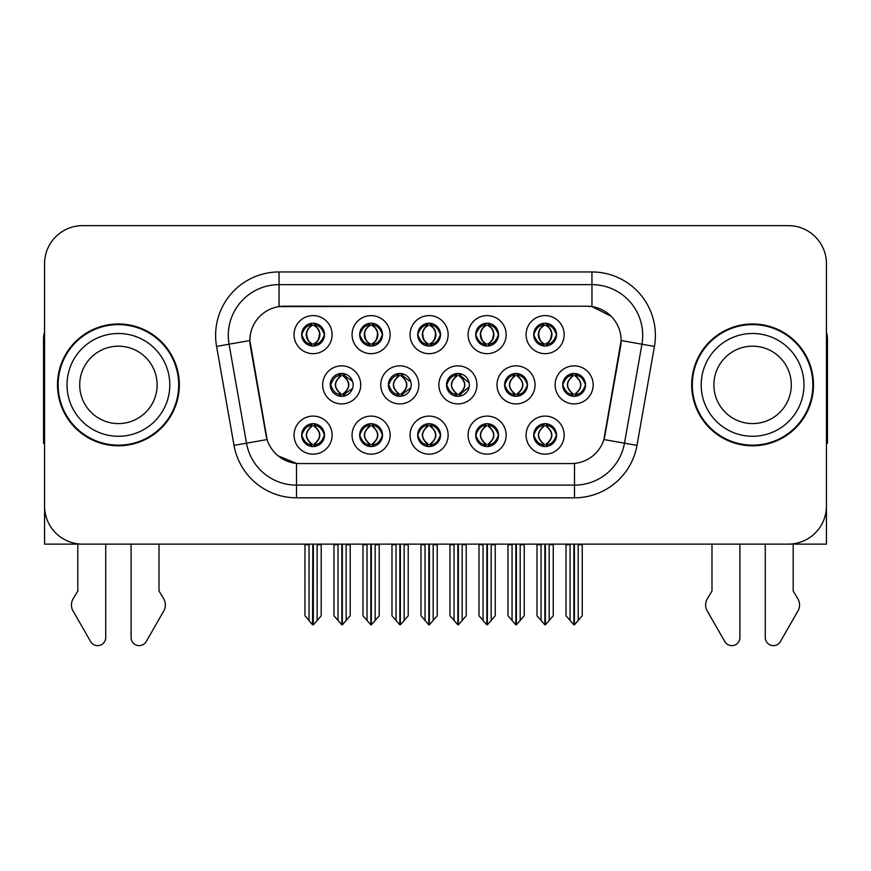 <?xml version="1.0" encoding="UTF-8"?>
<svg xmlns="http://www.w3.org/2000/svg" width="871" height="871" viewBox="0 0 871 871"><rect width="100%" height="100%" fill="white"/><g stroke="black" fill="none" stroke-linecap="round" stroke-linejoin="round"><path stroke-width="1.31" d="M330.261 384.884A11.421 11.421 0 0 0 341.682 396.305A11.421 11.421 0 0 0 353.103 384.884A11.421 11.421 0 0 0 341.682 373.463A11.421 11.421 0 0 0 330.261 384.884L330.773 384.884C332.94 391.035 335.901 394.106 339.668 394.117L341.029 394.117C333.473 387.954 333.473 381.803 341.029 375.651L341.399 375.651C333.647 381.803 333.647 387.954 341.399 394.106L341.399 394.106M322.651 384.884A19.031 19.031 0 0 0 341.682 403.915A19.031 19.031 0 0 0 360.714 384.884A19.031 19.031 0 0 0 341.682 365.853A19.031 19.031 0 0 0 322.651 384.884M533.705 334.638A11.421 11.421 0 0 0 545.126 346.059A11.421 11.421 0 0 0 556.547 334.638A11.421 11.421 0 0 0 545.126 323.217A11.421 11.421 0 0 0 533.705 334.638L533.814 334.638C536.068 328.421 539.04 325.351 542.709 325.416L541.936 323.674M526.095 334.638A19.031 19.031 0 0 0 545.126 353.67A19.031 19.031 0 0 0 564.158 334.638A19.031 19.031 0 0 0 545.126 315.607A19.031 19.031 0 0 0 526.095 334.638M475.697 334.638A11.421 11.421 0 0 0 487.118 346.059A11.421 11.421 0 0 0 498.539 334.638A11.421 11.421 0 0 0 487.118 323.217A11.421 11.421 0 0 0 475.697 334.638L475.806 334.638C478.059 328.421 481.021 325.351 484.701 325.416L483.928 323.674M468.086 334.638A19.031 19.031 0 0 0 487.118 353.67A19.031 19.031 0 0 0 506.149 334.638A19.031 19.031 0 0 0 487.118 315.607A19.031 19.031 0 0 0 468.086 334.638M359.669 334.638A11.421 11.421 0 0 0 371.09 346.059A11.421 11.421 0 0 0 382.511 334.638A11.421 11.421 0 0 0 371.09 323.217A11.421 11.421 0 0 0 359.669 334.638L359.777 334.638C362.031 328.421 365.003 325.351 368.673 325.416L367.9 323.674M352.058 334.638A19.031 19.031 0 0 0 371.09 353.67A19.031 19.031 0 0 0 390.121 334.638A19.031 19.031 0 0 0 371.09 315.607A19.031 19.031 0 0 0 352.058 334.638M417.688 435.13A11.421 11.421 0 0 0 429.109 446.551A11.421 11.421 0 0 0 440.53 435.13A11.421 11.421 0 0 0 429.109 423.709A11.421 11.421 0 0 0 417.688 435.13L417.786 435.13C419.953 441.281 422.925 444.352 426.692 444.362L428.042 444.362C420.486 438.211 420.486 432.06 428.042 425.908L428.423 425.908C420.671 432.06 420.671 438.211 428.423 444.362L428.423 444.362C420.399 438.2 420.399 432.049 428.434 425.908L426.692 425.908C422.99 425.832 420.018 428.902 417.786 435.13M410.067 435.13A19.031 19.031 0 0 0 429.109 454.161A19.031 19.031 0 0 0 448.14 435.13A19.031 19.031 0 0 0 429.109 416.098A19.031 19.031 0 0 0 410.067 435.13M388.379 384.884A11.421 11.421 0 0 0 399.789 396.305A11.421 11.421 0 0 0 411.21 384.884A11.421 11.421 0 0 0 399.789 373.463A11.421 11.421 0 0 0 388.379 384.884L388.782 384.884C390.948 391.035 393.921 394.106 397.688 394.117L399.038 394.117C391.482 387.954 391.482 381.803 399.038 375.651L399.408 375.651C391.656 381.803 391.656 387.954 399.408 394.106L399.408 394.106C391.395 387.954 391.395 381.803 399.419 375.651L397.688 375.651C393.986 375.586 391.014 378.656 388.782 384.884M380.758 384.884A19.031 19.031 0 0 0 399.789 403.915A19.031 19.031 0 0 0 418.831 384.884A19.031 19.031 0 0 0 399.789 365.853A19.031 19.031 0 0 0 380.758 384.884M301.66 435.13A11.421 11.421 0 0 0 313.081 446.551A11.421 11.421 0 0 0 324.502 435.13A11.421 11.421 0 0 0 313.081 423.709A11.421 11.421 0 0 0 301.66 435.13L301.769 435.13C303.925 441.281 306.897 444.352 310.664 444.362L312.014 444.362C304.469 438.211 304.469 432.06 312.014 425.908L312.395 425.908C304.643 432.06 304.643 438.211 312.395 444.362L312.395 444.362C304.371 438.2 304.371 432.049 312.406 425.908L310.664 425.908C306.962 425.832 304.001 428.902 301.769 435.13M294.05 435.13A19.031 19.031 0 0 0 313.081 454.161A19.031 19.031 0 0 0 332.112 435.13A19.031 19.031 0 0 0 313.081 416.098A19.031 19.031 0 0 0 294.05 435.13M504.603 384.884A11.421 11.421 0 0 0 516.024 396.305A11.421 11.421 0 0 0 527.445 384.884A11.421 11.421 0 0 0 516.024 373.463A11.421 11.421 0 0 0 504.603 384.884L504.81 384.884C506.976 391.035 509.938 394.106 513.705 394.117L515.066 394.117C507.51 387.954 507.51 381.803 515.066 375.651L515.436 375.651C507.684 381.803 507.684 387.954 515.436 394.106L515.436 394.106M496.993 384.884A19.031 19.031 0 0 0 516.024 403.915A19.031 19.031 0 0 0 535.055 384.884A19.031 19.031 0 0 0 516.024 365.853A19.031 19.031 0 0 0 496.993 384.884M446.485 384.884A11.421 11.421 0 0 0 457.906 396.305A11.421 11.421 0 0 0 469.327 384.884A11.421 11.421 0 0 0 457.906 373.463A11.421 11.421 0 0 0 446.485 384.884L446.801 384.884C448.957 391.035 451.929 394.106 455.696 394.117L457.046 394.117C449.49 387.954 449.49 381.803 457.046 375.651L457.427 375.651C449.676 381.803 449.676 387.954 457.427 394.106L457.427 394.106C449.403 387.954 449.403 381.803 457.438 375.651L455.696 375.651C451.995 375.586 449.033 378.656 446.801 384.884M438.875 384.884A19.031 19.031 0 0 0 457.906 403.915A19.031 19.031 0 0 0 476.938 384.884A19.031 19.031 0 0 0 457.906 365.853A19.031 19.031 0 0 0 438.875 384.884M475.697 435.13A11.421 11.421 0 0 0 487.118 446.551A11.421 11.421 0 0 0 498.539 435.13A11.421 11.421 0 0 0 487.118 423.709A11.421 11.421 0 0 0 475.697 435.13L475.806 435.13C477.961 441.281 480.934 444.352 484.701 444.362L486.051 444.362C478.506 438.211 478.506 432.06 486.051 425.908L486.432 425.908C478.68 432.06 478.68 438.211 486.432 444.362L486.432 444.362C478.408 438.2 478.408 432.049 486.443 425.908L484.701 425.908C480.999 425.832 478.037 428.902 475.806 435.13M468.086 435.13A19.031 19.031 0 0 0 487.118 454.161A19.031 19.031 0 0 0 506.149 435.13A19.031 19.031 0 0 0 487.118 416.098A19.031 19.031 0 0 0 468.086 435.13M417.688 334.638A11.421 11.421 0 0 0 429.109 346.059A11.421 11.421 0 0 0 440.53 334.638A11.421 11.421 0 0 0 429.109 323.217A11.421 11.421 0 0 0 417.688 334.638L417.797 334.638C420.051 328.421 423.012 325.351 426.692 325.416L425.908 323.674M410.067 334.638A19.031 19.031 0 0 0 429.109 353.67A19.031 19.031 0 0 0 448.14 334.638A19.031 19.031 0 0 0 429.109 315.607A19.031 19.031 0 0 0 410.067 334.638M533.705 435.13A11.421 11.421 0 0 0 545.126 446.551A11.421 11.421 0 0 0 556.547 435.13A11.421 11.421 0 0 0 545.126 423.709A11.421 11.421 0 0 0 533.705 435.13L533.814 435.13C535.981 441.281 538.942 444.352 542.72 444.362L544.07 444.362C536.514 438.211 536.514 432.06 544.07 425.908L544.44 425.908C536.688 432.06 536.688 438.211 544.44 444.362L544.44 444.362C536.427 438.2 536.427 432.049 544.451 425.908L542.72 425.908C539.018 425.832 536.046 428.902 533.814 435.13M526.095 435.13A19.031 19.031 0 0 0 545.126 454.161A19.031 19.031 0 0 0 564.158 435.13A19.031 19.031 0 0 0 545.126 416.098A19.031 19.031 0 0 0 526.095 435.13M359.669 435.13A11.421 11.421 0 0 0 371.09 446.551A11.421 11.421 0 0 0 382.511 435.13A11.421 11.421 0 0 0 371.09 423.709A11.421 11.421 0 0 0 359.669 435.13L359.777 435.13C361.944 441.281 364.905 444.352 368.683 444.362L370.033 444.362C362.478 438.211 362.478 432.06 370.033 425.908L370.404 425.908C362.652 432.06 362.652 438.211 370.404 444.362L370.404 444.362C362.39 438.2 362.39 432.049 370.415 425.908L368.683 425.908C364.982 425.832 362.009 428.902 359.777 435.13M352.058 435.13A19.031 19.031 0 0 0 371.09 454.161A19.031 19.031 0 0 0 390.121 435.13A19.031 19.031 0 0 0 371.09 416.098A19.031 19.031 0 0 0 352.058 435.13M562.72 384.884A11.421 11.421 0 0 0 574.131 396.305A11.421 11.421 0 0 0 585.552 384.884A11.421 11.421 0 0 0 574.131 373.463A11.421 11.421 0 0 0 562.72 384.884L562.818 384.884C564.985 391.035 567.946 394.106 571.724 394.117L573.074 394.117C565.519 387.954 565.519 381.803 573.074 375.651L573.445 375.651C565.693 381.803 565.693 387.954 573.445 394.106L573.445 394.106C565.431 387.954 565.431 381.803 573.456 375.651L571.724 375.651C568.023 375.586 565.05 378.656 562.818 384.884M555.099 384.884A19.031 19.031 0 0 0 574.131 403.915A19.031 19.031 0 0 0 593.173 384.884A19.031 19.031 0 0 0 574.131 365.853A19.031 19.031 0 0 0 555.099 384.884M301.66 334.638A11.421 11.421 0 0 0 313.081 346.059A11.421 11.421 0 0 0 324.502 334.638A11.421 11.421 0 0 0 313.081 323.217A11.421 11.421 0 0 0 301.66 334.638L301.769 334.638C304.023 328.421 306.984 325.351 310.664 325.416L309.891 323.674M294.05 334.638A19.031 19.031 0 0 0 313.081 353.67A19.031 19.031 0 0 0 332.112 334.638A19.031 19.031 0 0 0 313.081 315.607A19.031 19.031 0 0 0 294.05 334.638M249.868 340.474A34.263 34.263 0 0 0 250.391 346.418L266.047 435.239A34.263 34.263 0 0 0 299.787 463.557L571.213 463.557A34.263 34.263 0 0 0 604.953 435.239L620.609 346.418A34.263 34.263 0 0 0 586.88 306.211L284.12 306.211A34.263 34.263 0 0 0 249.868 340.474L250.249 335.4M656.407 544.125L826.437 544.125L826.437 263.706A38.063 38.063 0 0 0 788.364 225.643L82.636 225.643A38.063 38.063 0 0 0 44.563 263.706L44.563 544.125L214.593 544.125M57.508 384.884A60.905 60.905 0 0 0 118.412 445.789A60.905 60.905 0 0 0 179.317 384.884A60.905 60.905 0 0 0 118.412 323.979A60.905 60.905 0 0 0 57.508 384.884M691.683 384.884A60.905 60.905 0 0 0 752.588 445.789A60.905 60.905 0 0 0 813.492 384.884A60.905 60.905 0 0 0 752.588 323.979A60.905 60.905 0 0 0 691.683 384.884M279.047 271.959L591.953 271.959A63.441 63.441 0 0 1 654.426 346.418L636.973 445.386A63.441 63.441 0 0 1 574.501 497.809L296.499 497.809A63.441 63.441 0 0 1 234.027 445.386L216.574 346.418A63.441 63.441 0 0 1 279.047 271.959L279.047 284.643L591.953 284.643A50.758 50.758 0 0 1 641.938 344.208L624.485 443.187A50.758 50.758 0 0 1 574.501 485.125L296.499 485.125A50.758 50.758 0 0 1 246.515 443.187L229.062 344.208A50.758 50.758 0 0 1 279.047 284.643L279.047 306.592L586.88 306.211L591.953 306.592L611.094 316.249M571.213 463.557L299.787 463.557M296.499 497.809L296.499 463.394L278.219 455.903M654.426 346.418L621.132 340.539L603.897 439.55L636.973 445.386M234.027 445.386L267.103 439.55L249.868 340.539L229.062 344.208A50.758 50.758 0 0 1 228.3 335.4M604.953 435.239L604.746 436.317M266.254 436.317L266.047 435.239M788.364 225.643L82.636 225.643M44.563 263.706L44.563 506.062A38.063 38.063 0 0 0 82.636 544.125L788.364 544.125A38.063 38.063 0 0 0 826.437 506.062L826.437 263.706M545.388 544.125L545.388 624.823L553.248 615.764L553.248 544.756L549.187 544.756L549.187 620.609M541.065 620.609L541.065 544.756L540.597 544.125L541.065 544.756L537.004 544.756L537.004 615.764L544.876 624.823L544.876 544.125M537.004 544.125L537.004 544.756L537.004 544.125M553.248 544.125L553.248 615.764M549.655 544.125L549.187 544.756M547.097 423.883L545.812 425.908L547.543 425.908L548.316 424.166M546.193 425.908C553.749 432.06 553.749 438.211 546.193 444.362L545.812 444.362C553.564 438.211 553.564 432.06 545.812 425.908L546.759 423.829M547.097 446.377L545.812 444.362C553.836 438.2 553.836 432.049 545.801 425.908M546.193 444.362L547.543 444.362C551.245 444.439 554.217 441.357 556.438 435.108C554.272 428.968 551.299 425.897 547.543 425.908M576.101 373.637L574.816 375.651L576.548 375.651L577.321 373.92M575.198 375.651C582.753 381.803 582.753 387.954 575.198 394.117L574.816 394.106C582.568 387.954 582.568 381.803 574.816 375.651L575.764 373.583M576.101 396.131L574.816 394.106C582.841 387.954 582.841 381.803 574.816 375.651M575.198 394.117L576.548 394.117C580.249 394.193 583.222 391.112 585.454 384.862C583.276 378.722 580.304 375.651 576.548 375.651M574.392 544.125L574.392 624.823L582.253 615.764L582.253 544.756L578.192 544.756L578.192 620.609M570.08 620.609L570.08 544.756L566.019 544.756L566.019 615.764L573.88 624.823L573.88 544.125M566.019 544.125L566.019 544.756M556.547 334.638L556.438 334.638C554.239 328.498 551.278 325.427 547.543 325.416L546.193 325.416C549.819 327.354 551.735 330.425 551.953 334.638C551.735 338.852 549.819 341.922 546.193 343.86L547.543 343.86L548.327 345.602M543.166 323.391L544.059 325.416L542.709 325.416M545.823 325.416L545.823 325.416C549.536 327.354 551.506 330.425 551.724 334.638C551.506 338.852 549.536 341.922 545.823 343.86L545.823 343.86M556.438 334.638C554.152 340.899 551.191 343.98 547.543 343.86M544.059 325.416L544.059 325.416C540.434 327.354 538.518 330.425 538.311 334.638C538.518 338.852 540.434 341.922 544.059 343.86L542.709 343.86C539.149 344.089 536.177 341.018 533.814 334.638M544.059 343.86L544.44 343.86C540.717 341.922 538.746 338.852 538.528 334.638C538.746 330.425 540.717 327.354 544.44 325.416C541.74 326.505 539.824 329.009 538.692 332.918C539.007 339.091 540.935 342.728 544.451 343.86L543.166 345.885M487.368 544.125L487.368 624.823L495.24 615.764L495.24 544.756L491.179 544.756L491.179 620.609M483.057 620.609L483.057 544.756L482.588 544.125L483.057 544.756L478.996 544.756L478.996 615.764L486.867 624.823L486.867 544.125M478.996 544.125L478.996 544.756L478.996 544.125M495.24 544.125L495.24 615.764M491.647 544.125L491.179 544.756M489.077 423.883L487.804 425.908L489.535 425.908L490.308 424.166M488.174 425.908C495.73 432.06 495.73 438.211 488.174 444.362L487.804 444.362C495.555 438.211 495.555 432.06 487.804 425.908L488.74 423.829M489.077 446.377L487.804 444.362C495.828 438.2 495.828 432.049 487.793 425.908M488.174 444.362L489.535 444.362C493.236 444.439 496.198 441.357 498.43 435.108C496.252 428.968 493.291 425.897 489.535 425.908M429.359 544.125L429.359 624.823L437.22 615.764L437.22 544.756L433.17 544.756L433.17 620.609M425.048 620.609L425.048 544.756L424.58 544.125L425.048 544.756L420.987 544.756L420.987 615.764L428.848 624.823L428.848 544.125M420.987 544.125L420.987 544.756L420.987 544.125M437.22 544.125L437.22 615.764M433.638 544.125L433.17 544.756M431.069 423.883L429.795 425.908L431.515 425.908L432.299 424.166M430.165 425.908C437.721 432.06 437.721 438.211 430.165 444.362L429.795 444.362C437.547 438.211 437.547 432.06 429.795 425.908L430.731 423.829M431.069 446.377L429.795 444.362C437.808 438.2 437.808 432.049 429.784 425.908M430.165 444.362L431.515 444.362C435.217 444.439 438.189 441.357 440.421 435.108C438.244 428.968 435.271 425.897 431.515 425.908M371.351 544.125L371.351 624.823L379.212 615.764L379.212 544.756L375.151 544.756L375.151 620.609M367.029 620.609L367.029 544.756L366.56 544.125L367.029 544.756L362.967 544.756L362.967 615.764L370.839 624.823L370.839 544.125M362.967 544.125L362.967 544.756L362.967 544.125M379.212 544.125L379.212 615.764M375.619 544.125L375.151 544.756M373.06 423.883L371.775 425.908L373.507 425.908L374.28 424.166M372.157 425.908C379.712 432.06 379.712 438.211 372.157 444.362L371.775 444.362C379.527 438.211 379.527 432.06 371.775 425.908L372.723 423.829M373.06 446.377L371.775 444.362C379.8 438.2 379.8 432.049 371.765 425.908M372.157 444.362L373.507 444.362C377.208 444.439 380.181 441.357 382.413 435.108C380.235 428.968 377.263 425.897 373.507 425.908M498.539 334.638L498.43 334.638C496.23 328.498 493.269 325.427 489.535 325.416L488.185 325.416C491.81 327.354 493.726 330.425 493.944 334.638C493.726 338.852 491.81 341.922 488.185 343.86L489.535 343.86L490.308 345.602M485.147 323.391L486.051 325.416L484.701 325.416M487.804 343.86C491.527 341.922 493.498 338.852 493.715 334.638C493.498 330.425 491.527 327.354 487.804 325.416L487.804 325.416C490.504 326.505 492.42 329.009 493.552 332.918C493.236 339.091 491.32 342.728 487.793 343.86L488.751 345.939M498.43 334.638C496.143 340.899 493.182 343.98 489.535 343.86M486.051 325.416L486.051 325.416C482.425 327.354 480.509 330.425 480.291 334.638C480.509 338.852 482.425 341.922 486.051 343.86L484.701 343.86C481.13 344.089 478.168 341.018 475.806 334.638M486.051 343.86L486.432 343.86C482.708 341.922 480.738 338.852 480.52 334.638C480.738 330.425 482.708 327.354 486.432 325.416C483.732 326.505 481.815 329.009 480.683 332.918C480.999 339.091 482.915 342.728 486.443 343.86L485.147 345.885M440.53 334.638L440.421 334.638C438.222 328.498 435.25 325.427 431.526 325.416L430.165 325.416C433.791 327.354 435.718 330.425 435.925 334.638C435.718 338.852 433.791 341.922 430.165 343.86L431.526 343.86L432.299 345.602M427.138 323.391L428.042 325.416L426.692 325.416M429.795 343.86C433.518 341.922 435.478 338.852 435.707 334.638C435.478 330.425 433.518 327.354 429.795 325.416L429.795 325.416C432.495 326.505 434.411 329.009 435.544 332.918C435.217 339.091 433.301 342.728 429.784 343.86L430.731 345.939M440.421 334.638C438.135 340.899 435.162 343.98 431.526 343.86M428.042 325.416L428.042 325.416C424.417 327.354 422.5 330.425 422.283 334.638C422.5 338.852 424.417 341.922 428.042 343.86L426.692 343.86C423.121 344.089 420.16 341.018 417.797 334.638M428.042 343.86L428.412 343.86C424.7 341.922 422.729 338.852 422.511 334.638C422.729 330.425 424.7 327.354 428.412 325.416C425.723 326.505 423.796 329.009 422.675 332.918C422.99 339.091 424.906 342.728 428.423 343.86L427.138 345.885M382.511 334.638L382.413 334.638C380.202 328.498 377.241 325.427 373.507 325.416L372.157 325.416C375.782 327.354 377.698 330.425 377.916 334.638C377.698 338.852 375.782 341.922 372.157 343.86L373.507 343.86L374.29 345.602M369.13 323.391L370.023 325.416L368.673 325.416M371.786 325.416L371.786 325.416C375.499 327.354 377.47 330.425 377.687 334.638C377.47 338.852 375.499 341.922 371.786 343.86L371.786 343.86M382.413 334.638C380.115 340.899 377.154 343.98 373.507 343.86M370.023 325.416L370.023 325.416C366.408 327.354 364.481 330.425 364.274 334.638C364.481 338.852 366.408 341.922 370.023 343.86L368.673 343.86C365.112 344.089 362.14 341.018 359.777 334.638M370.023 343.86L370.404 343.86C366.68 341.922 364.709 338.852 364.492 334.638C364.709 330.425 366.68 327.354 370.404 325.416C367.704 326.505 365.787 329.009 364.655 332.918C364.971 339.091 366.898 342.728 370.415 343.86L369.13 345.885M309.02 620.609L304.959 615.764L304.959 544.125L304.959 544.756L309.02 544.756L309.02 620.609L312.558 624.823L312.831 544.125M321.203 544.125L321.203 615.764L317.142 620.609L317.142 544.756L321.203 544.756L321.203 615.764M324.502 334.638L324.393 334.638C322.194 328.498 319.232 325.427 315.498 325.416L314.148 325.416C317.773 327.354 319.69 330.425 319.907 334.638C319.69 338.852 317.773 341.922 314.148 343.86L315.498 343.86L316.271 345.602M311.11 323.391L312.014 325.416L310.664 325.416M313.767 343.86C317.49 341.922 319.461 338.852 319.679 334.638C319.461 330.425 317.49 327.354 313.767 325.416L313.767 325.416C316.467 326.505 318.383 329.009 319.515 332.918C319.2 339.091 317.284 342.728 313.756 343.86L314.714 345.939M324.393 334.638C322.107 340.899 319.145 343.98 315.498 343.86M312.014 325.416L312.014 325.416C308.388 327.354 306.472 330.425 306.254 334.638C306.472 338.852 308.388 341.922 312.014 343.86L310.664 343.86C307.093 344.089 304.131 341.018 301.769 334.638M312.014 343.86L312.395 343.86C308.672 341.922 306.701 338.852 306.483 334.638C306.701 330.425 308.672 327.354 312.395 325.416C309.695 326.505 307.779 329.009 306.646 332.918C306.962 339.091 308.878 342.728 312.406 343.86L311.11 345.885M77.813 544.125L77.813 591.017L73.306 598.453A12.684 12.684 0 0 0 72.38 609.765L90.606 641.579A8.1 8.1 0 0 0 105.729 637.528L105.729 544.125M44.563 443.187A25.379 25.379 0 0 0 43.55 443.252L43.55 339.2A25.379 25.379 0 0 1 44.563 332.101M131.096 544.125L131.096 637.528A8.1 8.1 0 0 0 146.219 641.579L164.445 609.765A12.684 12.684 0 0 0 163.519 598.453L159.012 591.017L159.012 544.125M711.988 544.125L711.988 591.017L707.481 598.453A12.684 12.684 0 0 0 706.555 609.765L724.781 641.579A8.1 8.1 0 0 0 739.904 637.528L739.904 544.125M826.437 332.101A25.379 25.379 0 0 1 827.45 339.2L827.45 443.252A25.379 25.379 0 0 0 826.437 443.187M765.271 544.125L765.271 637.528A8.1 8.1 0 0 0 780.394 641.579L798.62 609.765A12.684 12.684 0 0 0 797.694 598.453L793.187 591.017L793.187 544.125M157.118 384.884A38.705 38.705 0 0 0 118.412 346.179A38.705 38.705 0 0 0 79.707 384.884A38.705 38.705 0 0 0 118.412 423.589A38.705 38.705 0 0 0 157.118 384.884A38.705 38.705 0 0 1 118.412 423.589A38.705 38.705 0 0 1 79.707 384.884M58.139 384.884A60.273 60.273 0 0 1 118.412 324.611A60.273 60.273 0 0 1 178.686 384.884A60.273 60.273 0 0 1 118.412 445.157A60.273 60.273 0 0 1 58.139 384.884M791.293 384.884A38.705 38.705 0 0 0 752.588 346.179A38.705 38.705 0 0 0 713.882 384.884A38.705 38.705 0 0 0 752.588 423.589A38.705 38.705 0 0 0 791.293 384.884A38.705 38.705 0 0 1 752.588 423.589A38.705 38.705 0 0 1 713.882 384.884M692.314 384.884A60.273 60.273 0 0 1 752.588 324.611A60.273 60.273 0 0 1 812.861 384.884A60.273 60.273 0 0 1 752.588 445.157A60.273 60.273 0 0 1 692.314 384.884M313.331 544.125L313.331 624.823L317.142 620.609M317.61 544.125L317.142 544.756M315.041 423.883L313.767 425.908L315.498 425.908L316.271 424.166M314.137 425.908C321.693 432.06 321.693 438.211 314.137 444.362L313.767 444.362C321.519 438.211 321.519 432.06 313.767 425.908L314.703 423.829M315.041 446.377L313.767 444.362C321.791 438.2 321.791 432.049 313.756 425.908M314.137 444.362L315.498 444.362C319.2 444.439 322.161 441.357 324.393 435.108C322.216 428.968 319.254 425.897 315.498 425.908M514.151 373.615L515.436 375.651M518.082 373.648L516.808 375.651L518.539 375.651L519.301 373.942M515.066 375.651L513.705 375.651C510.003 375.586 507.042 378.656 504.81 384.884M517.189 375.651C524.745 381.803 524.745 387.954 517.189 394.117L516.808 394.106C524.56 387.954 524.56 381.803 516.808 375.651M518.082 396.12L516.808 394.106M517.189 394.117L518.539 394.117C522.241 394.193 525.202 391.112 527.434 384.862C525.257 378.722 522.295 375.651 518.539 375.651M516.372 544.125L516.372 624.823L524.244 615.764L524.244 544.756L520.183 544.756L520.183 620.609M512.061 620.609L512.061 544.756L508 544.756L508 615.764L515.872 624.823L515.872 544.125M508 544.125L508 544.756M460.062 373.67L458.799 375.651L460.519 375.651L461.282 373.975M459.169 375.651C466.725 381.803 466.725 387.954 459.169 394.117L458.799 394.106C466.551 387.954 466.551 381.803 458.799 375.651L459.725 373.605M460.062 396.098L458.799 394.106C466.812 387.954 466.812 381.803 458.788 375.651M459.169 394.117L460.519 394.117L469.142 386.909M469.142 382.815L460.519 375.651M458.364 544.125L458.364 624.823L466.235 615.764L466.235 544.756L462.174 544.756L462.174 620.609M454.052 620.609L454.052 544.756L449.991 544.756L449.991 615.764L457.852 624.823L457.852 544.125M449.991 544.125L449.991 544.756M402.043 373.692L400.791 375.651L402.511 375.651L403.251 373.997M401.161 375.651C408.717 381.803 408.717 387.954 401.161 394.117L400.791 394.106C408.532 387.954 408.532 381.803 400.791 375.651L401.705 373.626M402.043 396.076L400.791 394.106C408.804 387.954 408.804 381.803 400.78 375.651M401.161 394.117L402.511 394.117L410.851 387.758M410.829 381.955L402.511 375.651M400.355 544.125L400.355 624.823L408.216 615.764L408.216 544.756L404.155 544.756L404.155 620.609M396.044 620.609L396.044 544.756L391.983 544.756L391.983 615.764L399.843 624.823L399.843 544.125M391.983 544.125L391.983 544.756M340.093 373.572L341.399 375.651M344.023 373.703L342.771 375.651L344.502 375.651L345.232 374.029M341.029 375.651L339.668 375.651C335.966 375.586 333.005 378.656 330.773 384.884M343.152 375.651C350.708 381.803 350.708 387.954 343.152 394.117L342.771 394.106C350.523 387.954 350.523 381.803 342.771 375.651M344.023 396.065L342.771 394.106M343.152 394.117L344.502 394.117L352.548 388.401M352.526 381.313L344.502 375.651M342.336 544.125L342.336 624.823L350.207 615.764L350.207 544.756L346.146 544.756L346.146 620.609M338.024 620.609L338.024 544.756L333.963 544.756L333.963 615.764L341.835 624.823L341.835 544.125M333.963 544.125L333.963 544.756M591.953 271.959L591.953 306.592M574.501 463.394L574.501 497.809M216.574 346.418L229.062 344.208M543.166 423.883L544.07 425.908M543.166 446.377L544.07 444.362M542.72 425.908L541.936 424.166M542.72 444.362L541.936 446.094M547.543 444.362L548.316 446.094M572.171 373.637L573.074 375.651M572.171 396.131L573.074 394.117M571.724 375.651L570.951 373.92M571.724 394.117L570.951 395.848M576.548 394.117L577.321 395.848M547.543 325.416L548.327 323.674M547.097 323.391L546.193 325.416M547.097 345.885L546.193 343.86M542.709 343.86L541.936 345.602M485.158 423.883L486.051 425.908M485.158 446.377L486.051 444.362M484.701 425.908L483.928 424.166M484.701 444.362L483.928 446.094M489.535 444.362L490.308 446.094M427.138 423.883L428.042 425.908M427.138 446.377L428.042 444.362M426.692 425.908L425.919 424.166M426.692 444.362L425.919 446.094M431.515 444.362L432.299 446.094M369.13 423.883L370.033 425.908M369.13 446.377L370.033 444.362M368.683 425.908L367.9 424.166M368.683 444.362L367.9 446.094M373.507 444.362L374.28 446.094M489.535 325.416L490.308 323.674M489.088 323.391L488.185 325.416M489.088 345.885L488.185 343.86M484.701 343.86L483.928 345.602M431.526 325.416L432.299 323.674M431.069 323.391L430.165 325.416M431.069 345.885L430.165 343.86M426.692 343.86L425.908 345.602M373.507 325.416L374.29 323.674M373.06 323.391L372.157 325.416M373.06 345.885L372.157 343.86M368.673 343.86L367.9 345.602M315.498 325.416L316.271 323.674M315.052 323.391L314.148 325.416M315.052 345.885L314.148 343.86M310.664 343.86L309.891 345.602M67.023 384.884A51.389 51.389 0 0 1 118.412 333.495A51.389 51.389 0 0 1 169.801 384.884A51.389 51.389 0 0 1 118.412 436.273A51.389 51.389 0 0 1 67.023 384.884M701.199 384.884A51.389 51.389 0 0 1 752.588 333.495A51.389 51.389 0 0 1 803.977 384.884A51.389 51.389 0 0 1 752.588 436.273A51.389 51.389 0 0 1 701.199 384.884M311.121 423.883L312.014 425.908M311.121 446.377L312.014 444.362M310.664 425.908L309.891 424.166M310.664 444.362L309.891 446.094M315.498 444.362L316.271 446.094M514.151 396.153L515.066 394.117M513.705 375.651L512.921 373.888M513.705 394.117L512.921 395.87M518.539 394.117L519.301 395.826M456.132 373.605L457.046 375.651M456.132 396.163L457.046 394.117M455.696 375.651L454.902 373.866M455.696 394.117L454.902 395.902M460.519 394.117L461.282 395.793M398.112 373.594L399.038 375.651M398.112 396.174L399.038 394.117M397.688 375.651L396.871 373.844M397.688 394.117L396.871 395.924M402.511 394.117L403.251 395.772M340.093 396.196L341.029 394.117M339.668 375.651L338.852 373.822M339.668 394.117L338.852 395.946M344.502 394.117L345.232 395.739M543.504 423.829L544.451 425.908M543.504 446.431L544.451 444.362M546.759 446.431L545.801 444.362M572.508 373.583L573.456 375.651M572.508 396.185L573.456 394.117M575.764 396.185L574.806 394.117M546.759 323.337L545.812 325.416C548.512 326.505 550.428 329.009 551.561 332.918C551.245 339.091 549.329 342.728 545.812 343.86L546.759 345.939M543.493 323.337L544.451 325.416M543.493 345.939L544.451 343.86M485.485 423.829L486.443 425.908M485.485 446.431L486.443 444.362M488.74 446.431L487.793 444.362M427.476 423.829L428.434 425.908M427.476 446.431L428.434 444.362M430.731 446.431L429.784 444.362M369.467 423.829L370.415 425.908M369.467 446.431L370.415 444.362M372.723 446.431L371.765 444.362M488.751 323.337L487.793 325.416M485.485 323.337L486.432 325.416M485.485 345.939L486.432 343.86M430.731 323.337L429.784 325.416M427.476 323.337L428.423 325.416M427.476 345.939L428.423 343.86M372.723 323.337L371.775 325.416C374.476 326.505 376.392 329.009 377.524 332.918C377.208 339.091 375.292 342.728 371.775 343.86L372.723 345.939M369.456 323.337L370.415 325.416M369.456 345.939L370.415 343.86M314.714 323.337L313.756 325.416M311.448 323.337L312.406 325.416M311.448 345.939L312.406 343.86M311.448 423.829L312.406 425.908M311.448 446.431L312.406 444.362M314.703 446.431L313.756 444.362M514.489 373.572L515.447 375.651C507.412 381.803 507.412 387.954 515.447 394.106L514.489 396.196M517.744 373.594L516.797 375.651C524.832 381.803 524.832 387.954 516.797 394.106L517.744 396.174M456.469 373.55L457.438 375.651M456.469 396.218L457.438 394.117M459.725 396.153L458.788 394.117M398.45 373.539L399.419 375.651M398.45 396.229L399.419 394.117M401.705 396.142L400.78 394.117M340.441 373.528L341.41 375.651C333.375 381.803 333.375 387.954 341.41 394.106L340.441 396.24M343.686 373.637L342.76 375.651C350.795 381.803 350.795 387.954 342.76 394.106L343.686 396.131"/></g></svg>
